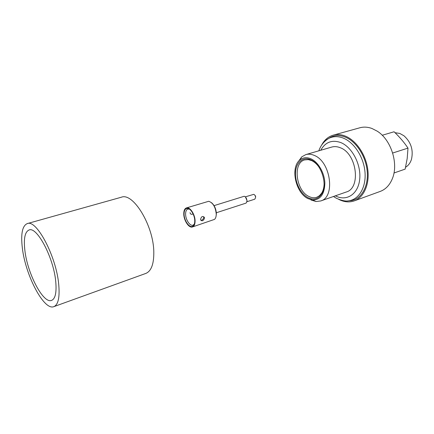 <?xml version="1.0" encoding="UTF-8"?>
<svg xmlns="http://www.w3.org/2000/svg" width="434" height="434" viewBox="0 0 434 434"><rect width="100%" height="100%" fill="white"/><g stroke="black" fill="none" stroke-linecap="round" stroke-linejoin="round"><path stroke-width="0.65" d="M382.224 135.262L394.067 131.773C399.492 136.889 404.13 142.336 407.993 148.108L407.2 158.47L405.155 169.114L393.974 172.998M405.595 167.226C408.372 165.566 410.336 162.918 411.486 159.283C413.526 149.99 411.014 142.151 403.956 135.777L399.806 133.455L395.027 132.695M318.42 166.341C316.348 163.634 314.059 161.708 311.552 160.558L308.27 159.62L304.711 159.907C292.483 162.772 295.928 190.727 308.975 196.499C311.666 197.839 314.238 198.105 316.69 197.302L319.402 195.767L321.61 193.228C323.151 190.776 323.981 187.732 324.106 184.097M310.842 159.799L310.348 159.587C302.677 156.457 295.912 162.717 295.5 172.623C294.984 182.486 300.729 193.982 308.145 197.709C313.598 200.242 318.035 199.103 321.464 194.286C328.028 185.112 321.523 163.954 310.842 159.799M308.075 198.653L312.61 200.025C320.411 199.89 324.496 194.264 324.86 183.159C324.545 172.938 318.231 162.007 310.912 158.801C306.67 157.01 302.965 157.433 299.813 160.054C290.107 167.605 295.635 193 308.075 198.653M310.945 199.971L316.039 201.512L320.683 200.969C335.591 197.264 330.762 161.513 314.211 155.377C311.27 154.108 308.476 153.848 305.834 154.596L301.738 156.858L298.049 161.974M320.683 200.969L346.148 192.05C361.278 188.21 356.884 153.479 340.218 147.717C337.251 146.518 334.43 146.296 331.739 147.066L305.834 154.596M333.458 196.493L336.383 198.273C341.797 200.665 345.974 201.506 348.903 200.796L349.18 200.752C359.233 199.125 366.312 186.908 364.983 171.994C363.725 157.103 354.122 142.336 343.245 138.088C338.162 136.135 333.464 136.178 329.151 138.218L328.901 138.343C326.249 139.699 324.003 141.712 322.164 144.386M347.813 200.904L351.079 200.671C361.316 199.016 368.553 186.604 367.213 171.452C365.949 156.316 356.168 141.321 345.095 137.025C339.925 135.05 335.14 135.104 330.746 137.182L327.952 138.891M338.742 199.363L339.296 199.64C344.46 202.13 349.446 202.542 354.252 200.882L380.255 191.405C385.707 189.349 389.754 185.068 392.396 178.575C398.721 163.596 391.061 139.677 377.211 131.166L371.965 128.486C367.755 126.961 363.73 126.723 359.878 127.775L333.209 135.169C328.142 136.672 324.225 140.09 321.464 145.417M354.252 200.882C363.828 197.475 369.79 184.282 367.766 169.352C365.791 154.428 356.043 140.263 345.187 136.043C340.999 134.421 337.006 134.128 333.209 135.169M392.672 153.028L407.993 148.108M55.72 281.368C56.729 292.418 55.357 298.76 51.608 300.393C43.302 304.06 27.456 273.691 24.89 250.554C23.517 238.684 24.906 231.832 29.056 229.998C36.885 226.185 53.599 257.633 55.72 281.368M27.266 223.597L121.379 197.215C133.075 192.213 153.49 225.501 153.799 251.774C153.972 263.921 151.303 271.142 145.791 273.442L53.865 306.643C44.013 310.956 25.405 275.227 22.346 248.004C20.68 233.921 22.318 225.788 27.266 223.597C36.456 219.083 56.274 256.315 58.72 284.362C59.87 297.306 58.248 304.733 53.865 306.643M190.065 212.644L190.217 213.354C190.944 214.504 191.888 214.646 193.049 213.783M200.589 219.382L200.692 220.071C202.173 221.443 203.459 220.787 204.555 218.09L204.403 217.353C202.575 215.779 201.305 216.457 200.589 219.382M204.398 217.347L203.519 216.794L203.676 217.532C203.372 219.083 202.494 220.005 201.045 220.298M214.06 205.629L244.244 196.255C245.894 196.933 246.8 198.517 246.968 201.018L246.355 202.841L245.818 203.188L216.344 212.752M245.481 197.009L247.054 200.671L246.924 201.517M245.318 196.852L253.771 194.345C254.894 194.882 255.501 195.984 255.593 197.654L254.763 199.19L246.881 201.734M194.28 224.172L193.005 225.181C190.016 226.407 185.53 219.615 185.6 214.054C185.622 211.304 186.37 209.644 187.846 209.069L189.468 209.15M194.757 220.966C194.736 223.51 194.123 225.219 192.913 226.103C189.712 228.62 183.983 220.7 184.076 214.027C184.13 210.501 185.182 208.613 187.233 208.369C190.526 208.043 194.85 215.237 194.757 220.966M183.761 213.821C183.783 210.577 184.662 208.613 186.403 207.935C189.875 206.513 195.213 214.586 195.083 221.177C195.034 224.351 194.172 226.277 192.49 226.944C188.969 228.392 183.691 220.38 183.761 213.821M186.403 207.935L208.738 201.278C213.099 202.857 215.606 207.192 216.257 214.277C216.208 216.647 215.638 218.351 214.537 219.382L192.49 226.944M211.515 202.667C214.532 205.342 216.154 209.09 216.382 213.902L215.991 216.642M335.363 195.826L335.862 196.076C346.717 201.533 358.186 194.139 359.688 179.383C361.365 164.703 352.126 146.996 340.685 142.531C331.945 139.553 325.305 142.13 320.764 150.256M311.08 160.358L310.348 159.587M312.61 200.025L316.039 201.512M349.18 200.752L351.079 200.671M329.151 138.218L330.746 137.182M328.901 138.343C324.111 141.137 320.759 145.298 318.827 150.82M299.813 160.054L301.738 156.858M321.61 193.228L321.464 194.286M255.729 196.211L255.094 195.609M193.499 225.018L193.976 224.861M193.553 224.91L192.913 226.103M188.454 208.971L187.233 208.369M188.34 208.917L188.823 208.765"/></g></svg>
